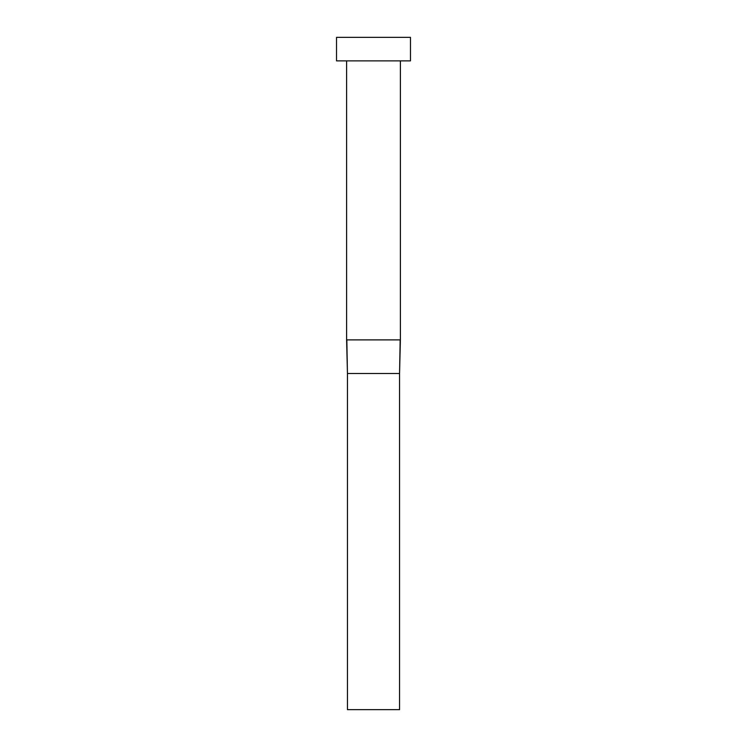 <?xml version="1.0" encoding="UTF-8"?>
<svg xmlns="http://www.w3.org/2000/svg" width="747" height="747" viewBox="0 0 747 747"><rect width="100%" height="100%" fill="white"/><g stroke="black" fill="none" stroke-linecap="round" stroke-linejoin="round"><path stroke-width="1.12" d="M346.832 339.885L400.392 339.885L400.392 60.88L400.392 339.885L399.552 373.5L400.168 339.885L346.608 339.885L347.448 373.5L346.832 339.885M346.608 60.88L346.608 339.885L346.608 60.88M336.523 37.35L336.523 60.88L410.476 60.88L410.476 37.35L336.523 37.35L336.523 60.88L410.476 60.88L410.476 37.35L336.523 37.35M347.448 373.5L399.552 373.5L399.552 709.65L347.448 709.65L347.448 373.5L399.552 373.5L399.552 709.65L347.448 709.65L347.448 373.5L346.608 339.885M400.392 339.885L399.552 373.5"/></g></svg>
